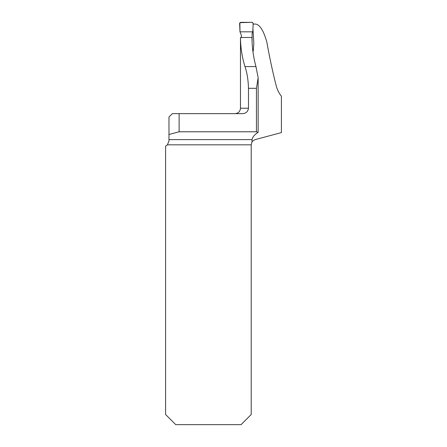 <?xml version="1.0" encoding="UTF-8"?>
<svg xmlns="http://www.w3.org/2000/svg" width="447" height="447" viewBox="0 0 447 447"><rect width="100%" height="100%" fill="white"/><g stroke="black" fill="none" stroke-linecap="round" stroke-linejoin="round"><path stroke-width="0.67" d="M253.136 24.054L255.522 24.054C259.824 24.646 263.59 30.614 266.814 41.951C269.602 57.579 272.709 72.107 276.145 85.528C277.213 89.635 278.967 93.194 281.403 96.211L281.403 132.586L255.22 139.604C253.002 140.76 251.918 141.582 251.968 142.062L252.058 139.604C252.51 137.117 254.494 134.715 258.008 132.407L256.444 131.781L179.118 131.781L179.118 113.639L172.358 113.639L168.977 117.019L168.977 141.023L167.407 144.828A5.409 5.409 0 0 1 165.597 146.035L165.597 414.509L175.738 424.65L241.067 424.65L251.208 414.509L251.208 144.828L251.968 142.062M256.444 131.781L256.444 88.305L258.148 77.75L255.958 66.575C253.376 57.11 252.047 47.404 251.974 37.453L240.48 37.498C240.57 47.499 242.073 57.194 244.978 66.575L255.958 66.575M253.259 51.103L252.862 50.992L253.259 51.103L253.835 43.214L252.929 28.826M240.475 39.034L240.475 108.23L248.476 108.23L248.476 88.305C248.241 80.03 247.079 72.788 244.978 66.575M240.475 38.196L240.48 37.498M248.476 108.23C247.968 111.638 245.956 113.437 242.442 113.639L179.118 113.639M168.977 134.502L179.118 131.781M252.024 141.973L251.801 142.369M168.966 141.347L168.977 141.023M252.086 41.856L252.114 33.296L252.795 31.826L239.983 31.826L241.263 34.916L241.497 37.671M239.983 31.826L239.62 23.406L240.609 22.35L252.169 22.35L253.164 23.412L252.795 31.826L253.08 25.244C253.583 23.032 252.751 22.065 250.577 22.35L239.883 22.663L239.983 31.826L252.795 31.826M168.977 139.604L252.058 139.604M251.208 144.828L167.407 144.828M256.444 88.305L248.476 88.305M240.475 108.23C240.156 111.515 238.352 113.32 235.066 113.639M258.137 132.284L258.137 78.532"/></g></svg>
